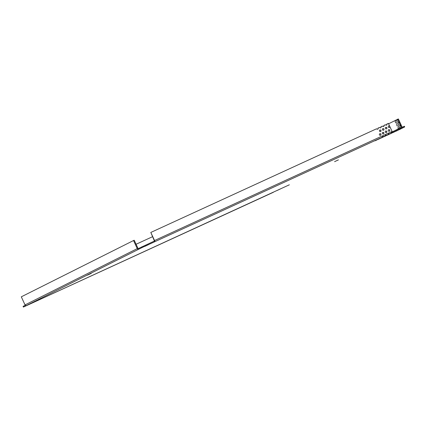 <?xml version="1.0" encoding="UTF-8"?>
<svg xmlns="http://www.w3.org/2000/svg" width="426" height="426" viewBox="0 0 426 426"><rect width="100%" height="100%" fill="white"/><g stroke="black" fill="none" stroke-linecap="round" stroke-linejoin="round"><path stroke-width="0.64" d="M33.851 302.151L30.022 303.956L33.851 302.151M148.658 244.577L144.824 246.382L148.658 244.577M338.42 159.867L334.586 161.667L338.42 159.867M395.818 131.08L391.989 132.88L395.818 131.08M281.016 188.654L277.182 190.454L281.016 188.654M91.255 273.364L87.421 275.169L91.255 273.364M399.21 129.696L404.7 126.948L404.38 126.256L392.261 131.82M398.342 129.893L397.383 130.345L398.342 129.893M395.403 131.245L394.444 131.693L395.403 131.245M392.458 132.593L391.499 133.045L392.458 132.593M386.574 135.298L385.615 135.75L386.574 135.298M383.629 136.65L382.676 137.097L383.629 136.65M380.69 137.997L379.731 138.45L380.69 137.997M401.974 128.258L401.015 128.711L401.974 128.258M399.029 129.611L398.07 130.063L399.029 129.611M390.2 133.663L389.242 134.115L390.2 133.663M387.261 135.015L386.302 135.468L387.261 135.015M401.287 128.54L400.328 128.993L401.287 128.54M389.518 133.945L388.56 134.398L389.518 133.945M384.316 136.368L383.357 136.815L384.316 136.368M381.377 137.72L380.418 138.168L381.377 137.72M390.887 133.386L389.928 133.833L390.887 133.386M385.003 136.086L384.044 136.538L385.003 136.086M382.058 137.438L381.1 137.886L382.058 137.438M379.119 138.791L378.16 139.238L379.119 138.791M400.397 129.051L399.439 129.499L400.397 129.051M397.458 130.399L396.5 130.851L397.458 130.399M394.513 131.751L393.555 132.204L394.513 131.751M391.569 133.104L390.615 133.551L391.569 133.104M388.629 134.451L387.671 134.904L388.629 134.451M385.684 135.803L384.726 136.256L385.684 135.803M399.716 129.328L398.757 129.781L399.716 129.328M387.942 134.733L386.984 135.186L387.942 134.733M382.745 137.156L381.787 137.609L382.745 137.156M379.8 138.509L378.842 138.956L379.8 138.509M395.2 131.469L394.242 131.922L395.2 131.469M392.255 132.821L391.297 133.274L392.255 132.821M389.316 134.174L388.358 134.621L389.316 134.174M383.427 136.874L382.468 137.326L383.427 136.874M380.487 138.226L379.529 138.674L380.487 138.226M377.542 139.579L376.584 140.026L377.542 139.579M398.827 129.839L397.868 130.287L398.827 129.839M395.882 131.187L394.923 131.639L395.882 131.187M392.942 132.539L391.984 132.992L392.942 132.539M389.998 133.892L389.039 134.339L389.998 133.892M387.058 135.244L386.1 135.692L387.058 135.244M384.114 136.592L383.155 137.044L384.114 136.592M398.14 130.116L397.181 130.569L398.14 130.116M386.371 135.521L385.413 135.974L386.371 135.521M381.169 137.944L380.216 138.397L381.169 137.944M378.229 139.297L377.271 139.744L378.229 139.297M393.624 132.257L392.665 132.71L393.624 132.257M390.685 133.61L389.726 134.062L390.685 133.61M387.74 134.962L386.781 135.409L387.74 134.962M381.856 137.662L380.897 138.115L381.856 137.662M378.911 139.014L377.958 139.467L378.911 139.014M375.972 140.367L375.013 140.814L375.972 140.367M397.256 130.628L396.297 131.075L397.256 130.628M394.311 131.975L393.352 132.427L394.311 131.975M391.366 133.327L390.408 133.78L391.366 133.327M388.427 134.68L387.468 135.133L388.427 134.68M385.482 136.032L384.524 136.48L385.482 136.032M382.543 137.38L381.584 137.832L382.543 137.38M396.569 130.91L395.61 131.357L396.569 130.91M384.8 136.315L383.842 136.762L384.8 136.315M379.598 138.732L378.639 139.185L379.598 138.732M376.659 140.085L375.7 140.537L376.659 140.085M388.576 123.806L395.733 120.233M395.333 120.414L395.882 121.08L395.722 120.217L396.904 119.626L397.453 120.292L397.298 119.429L396.904 119.626M398.858 123.338L398.156 121.815L398.858 123.338M400.264 126.384L399.561 124.861L400.264 126.384M397.367 122.209L396.665 120.686L397.367 122.209M398.779 125.255L398.076 123.732L398.779 125.255M397.288 124.126L396.585 122.603L397.288 124.126M398.693 127.172L397.99 125.649L398.693 127.172M395.797 122.997L395.094 121.474L395.797 122.997M397.202 126.043L396.5 124.52L397.202 126.043M389.343 127.523A0.841 0.809 -116.6 0 0 389.673 126.66L389.854 126.57A0.841 0.809 -116.6 0 1 388.331 127.086A0.841 0.809 -116.6 0 1 389.699 126.24L389.518 126.33A0.841 0.809 -116.6 0 0 388.597 126.037M385.764 127.326A0.841 0.809 -116.6 0 1 386.845 127.736A0.841 0.809 -116.6 0 1 386.467 128.849A0.841 0.809 -116.6 0 1 385.386 128.439A0.841 0.809 -116.6 0 1 385.764 127.326M385.652 127.39A0.841 0.809 -116.6 0 1 386.398 128.876M382.82 128.679A0.841 0.809 -116.6 0 1 383.906 129.089A0.841 0.809 -116.6 0 1 383.528 130.202A0.841 0.809 -116.6 0 1 382.442 129.786A0.841 0.809 -116.6 0 1 382.82 128.679M382.713 128.737A0.841 0.809 -116.6 0 1 383.459 130.228M379.88 130.026A0.841 0.809 -116.6 0 1 380.961 130.436A0.841 0.809 -116.6 0 1 380.583 131.549A0.841 0.809 -116.6 0 1 379.502 131.139A0.841 0.809 -116.6 0 1 379.88 130.026M379.768 130.09A0.841 0.809 -116.6 0 1 380.514 131.575M385.7 131.048A0.841 0.809 -116.6 0 1 386.781 131.458A0.841 0.809 -116.6 0 1 386.403 132.571A0.841 0.809 -116.6 0 1 385.322 132.156A0.841 0.809 -116.6 0 1 385.7 131.048M385.589 131.107A0.841 0.809 -116.6 0 1 386.334 132.598M382.756 132.395A0.841 0.809 -116.6 0 1 383.842 132.811A0.841 0.809 -116.6 0 1 383.464 133.918A0.841 0.809 -116.6 0 1 382.378 133.508A0.841 0.809 -116.6 0 1 382.756 132.395M382.649 132.459A0.841 0.809 -116.6 0 1 383.395 133.95M379.816 133.748A0.841 0.809 -116.6 0 1 380.897 134.158A0.841 0.809 -116.6 0 1 380.519 135.271A0.841 0.809 -116.6 0 1 379.438 134.861A0.841 0.809 -116.6 0 1 379.816 133.748M379.704 133.812A0.841 0.809 -116.6 0 1 380.45 135.298M388.645 129.696A0.841 0.809 -116.6 0 1 389.726 130.106A0.841 0.809 -116.6 0 1 389.348 131.219A0.841 0.809 -116.6 0 1 388.267 130.809A0.841 0.809 -116.6 0 1 388.645 129.696M388.533 129.76A0.841 0.809 -116.6 0 1 389.279 131.245M25.294 305.266L23.079 306.379L23.398 307.071L26.534 305.49A1.156 1.113 63.4 0 1 25.038 304.909L21.3 296.821L133.535 240.536L137.273 248.624L25.038 304.909M392.266 132.443L392.346 132.608A1.156 0.304 -114.7 0 0 392.106 131.448L154.547 240.536L150.809 232.447L154.441 241.025L138.45 248.512A0.389 0.378 -116.6 0 1 137.944 248.315L134.206 240.227L133.535 240.536M398.326 128.881L398.635 128.727L397.911 127.566L398.326 128.881L398.635 128.727L394.487 130.803M400.206 127.949L399.897 128.088L400.206 127.938L399.481 126.778L399.897 128.088L401.425 127.326A0.389 0.378 -116.6 0 1 401.446 127.603M400.855 128.029L400.467 128.226M289.329 184.815L289.361 184.799A1.156 1.113 63.4 0 1 289.329 184.815L23.398 307.071M137.273 248.624A1.156 1.113 -116.6 0 0 138.769 249.205L142.279 247.453L141.959 246.76M138.961 249.119L138.636 248.427M154.388 241.052L154.76 241.723A1.156 0.304 65.3 0 0 154.547 240.536M142.279 247.453L154.707 241.744M383.405 136.464L382.047 137.353C382.58 136.4 383.065 136.182 383.507 136.682L383.496 136.57M386.441 135.223L384.987 136C385.519 135.053 386.009 134.829 386.446 135.33L386.345 135.111M389.38 133.87L387.932 134.648C388.464 133.7 388.949 133.476 389.391 133.977L389.289 133.759M392.138 132.337L392.282 132.651L389.391 133.977M392.282 132.651L393.768 131.969L393.443 131.277M394.902 130.606L395.227 131.299L393.768 131.969M395.227 131.299L396.707 130.622L396.388 129.925M397.847 129.254L398.166 129.951L396.707 130.622M398.166 129.951L399.652 129.27L399.327 128.572M400.786 127.906L401.111 128.599L399.652 129.27M401.111 128.599L402.591 127.917L402.272 127.225M403.731 126.554L404.05 127.246L402.591 127.917M404.05 127.246L404.7 126.948M380.423 127.896L380.7 127.752M383.123 126.538L383.783 126.208M385.908 125.143L386.787 124.701M397.298 119.429L397.687 119.237L401.425 127.326M400.786 128.918L399.604 129.515M401.713 128.45A1.156 1.113 -116.6 0 1 401.601 128.514L401.175 128.727M136.075 244.263L152.551 236.696M389.699 126.24L388.368 123.359L386.739 124.115A0.841 0.809 -116.6 0 1 386.462 125.153M380.578 127.859A0.841 0.809 -116.6 0 0 380.849 126.82L381.03 126.73A0.841 0.809 -116.6 0 1 380.674 127.816A0.841 0.809 -116.6 0 1 379.561 127.406L377.91 128.173A0.841 0.809 -116.6 0 1 377.638 129.206M386.914 124.03A0.841 0.809 -116.6 0 1 386.558 125.116A0.841 0.809 -116.6 0 1 385.445 124.701L383.794 125.468A0.841 0.809 -116.6 0 1 383.522 126.506M390.871 133.295C391.34 132.364 391.829 132.135 392.346 132.608L392.325 132.518M397.687 119.237L398.358 118.929L402.096 127.017A1.156 1.113 -116.6 0 1 402.176 127.267M273.338 192.302L35.779 301.39A1.156 0.304 65.3 0 1 35.757 301.395M389.854 126.57L392.106 131.448M378.091 128.082A0.841 0.809 -116.6 0 1 377.729 129.169A0.841 0.809 -116.6 0 1 376.616 128.758L150.809 232.447M383.975 125.377A0.841 0.809 -116.6 0 1 383.613 126.469A0.841 0.809 -116.6 0 1 382.5 126.053L381.03 126.73M398.635 128.727L399.897 128.088M387.932 134.648L386.446 135.33M384.987 136L383.507 136.682M382.047 137.353L154.76 241.723M138.769 249.205L26.534 305.49"/></g></svg>
